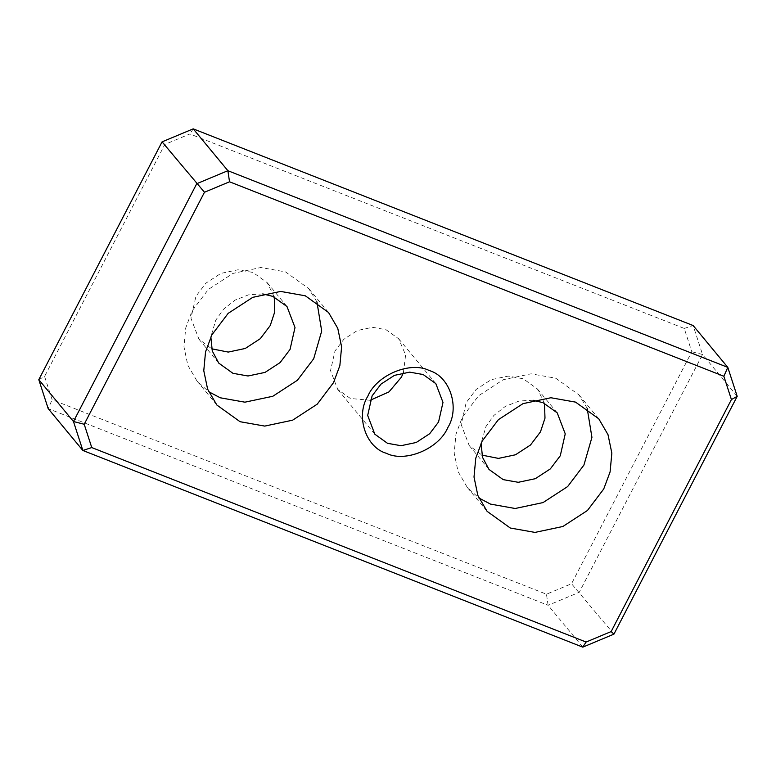 <?xml version="1.0" encoding="UTF-8"?>
<svg xmlns="http://www.w3.org/2000/svg" width="776" height="776" viewBox="0 0 776 776"><rect width="100%" height="100%" fill="white"/><g stroke="black" fill="none" stroke-linecap="round" stroke-linejoin="round"><path stroke-width="0.58" stroke-dasharray="3.88 2.91" d="M403.384 372.732L405.615 355.001L398.699 338.811L386.011 329.693L372.538 327.297L357.309 330.527L343.865 339.277L334.97 351.024L330.537 370.618L337.686 389.358L350.364 398.476L370.142 400.28M38.8 379.668L44.581 376.438L52.137 399.737L546.469 594.212L571.534 583.746L691.794 351.741L684.238 328.432L189.907 133.957L164.842 144.433L44.581 376.438M684.238 328.432L693.143 325.532L702.532 354.486L579.265 592.292L548.118 605.299L48.19 408.622L52.137 399.737M162.068 141.862L164.842 144.433M193.214 128.855L189.907 133.957M737.2 396.332L702.532 354.486L691.794 351.741M613.932 634.137L571.534 583.746M582.786 647.145L548.118 605.299L546.469 594.212M544.49 403.287L537.428 388.97L523.247 378.775L508.164 376.098L491.13 379.707L476.095 389.494L466.153 402.628L461.186 424.55L469.179 445.511L481.935 455.114M274.258 296.975L267.196 282.658L253.015 272.463L237.931 269.786L220.898 273.394L205.863 283.182L195.921 296.316L190.954 318.238L198.947 339.199L211.702 348.802M316.938 301.942L308.722 288.585L285.51 271.901L260.843 267.507L232.965 273.424L208.366 289.429L192.079 310.924L185.716 327.976L183.96 346.794L187.821 365.273L197.046 381.103L208.637 391.657M262.754 293.929L248.912 294.715L235.079 300.099L223.546 309.226L215.728 320.226L210.849 336.939M587.17 408.254L578.954 394.897L555.742 378.203L531.075 373.819L503.197 379.726L478.598 395.741L462.312 417.236L455.949 434.288L454.193 453.106L458.053 471.585L467.278 487.415L478.87 497.969M532.986 400.241L519.144 401.027L505.312 406.401L493.779 415.538L485.96 426.538L481.081 443.251M337.686 389.358L374.827 434.201M398.699 338.811L435.84 383.645M308.722 288.585L328.539 312.495M197.046 381.103L216.853 405.024M198.947 339.199L218.764 363.12M267.196 282.658L287.004 306.569M578.954 394.897L598.771 418.807M467.278 487.415L487.085 511.326M469.179 445.511L488.996 469.431M537.428 388.97L557.236 412.88"/><path stroke-width="1.16" d="M438.556 421.989L429.661 433.735L416.217 442.485L400.988 445.705L387.505 443.309L374.827 434.201L367.678 415.451L372.111 395.857L381.006 384.11L394.45 375.361L409.68 372.14L423.162 374.536L435.84 383.645L442.989 402.395L438.556 421.989M447.781 427.634C460.187 407.866 450.002 376.457 429.264 370.53C410.446 360.898 376.661 375.012 367.834 396.187C355.437 415.955 365.622 447.364 386.361 453.3C405.179 462.933 438.954 448.819 447.781 427.634M229.531 181.788L723.862 376.263L731.419 399.562L611.158 631.567L586.093 642.043L91.762 447.568L84.206 424.259L204.466 192.254L229.531 181.788L227.882 170.701L193.214 128.855L693.143 325.532L727.81 367.378L227.882 170.701L196.735 183.708L73.468 421.514L38.8 379.668L162.068 141.862L193.214 128.855M333.496 382.675L317.219 404.17L292.62 420.185L264.742 426.092L240.065 421.707L216.853 405.024L207.629 389.183L203.778 370.705L205.533 351.887L211.896 334.834L228.173 313.349L252.772 297.334L280.65 291.427L305.327 295.811L328.539 312.495L337.764 328.326L341.615 346.804L339.859 365.622L333.496 382.675M603.728 488.987L587.451 510.482L562.852 526.497L534.974 532.404L510.298 528.019L487.085 511.326L477.861 495.495L474.01 477.017L475.766 458.199L482.129 441.146L498.405 419.661L523.005 403.646L550.882 397.739L575.559 402.123L598.771 418.807L607.996 434.638L611.847 453.116L610.091 471.934L603.728 488.987M370.142 400.28L388.97 391.909L401.405 377.155L403.384 372.732M84.206 424.259L73.468 421.514L82.857 450.468L48.19 408.622L38.8 379.668M162.068 141.862L204.466 192.254M481.935 455.114L498.444 458.393L515.477 454.785L530.512 444.997L540.465 431.863L544.985 418.177L544.49 403.287M211.702 348.802L228.212 352.081L245.245 348.472L260.28 338.685L270.232 325.551L274.752 311.865L274.258 296.975M91.762 447.568L82.857 450.468L582.786 647.145L586.093 642.043M611.158 631.567L613.932 634.137L737.2 396.332L731.419 399.562M723.862 376.263L727.81 367.378L737.2 396.332M582.786 647.145L613.932 634.137M208.637 391.657L220.258 397.797L244.925 402.181L272.803 396.274L297.402 380.259L313.688 358.764L321.7 331.051L316.938 301.942M210.849 336.939L212.284 351.004L218.764 363.12L232.946 373.314L248.019 375.991L265.062 372.383L280.087 362.596L290.04 349.462L295.006 327.54L287.004 306.569L272.822 296.374L262.754 293.929M478.87 497.969L490.49 504.099L515.157 508.493L543.035 502.576L567.634 486.571L583.921 465.076L591.933 437.363L587.17 408.254M481.081 443.251L482.517 457.316L488.996 469.431L503.178 479.626L518.252 482.303L535.294 478.695L550.32 468.908L560.272 455.774L565.238 433.852L557.236 412.88L543.054 402.686L532.986 400.241"/></g></svg>
